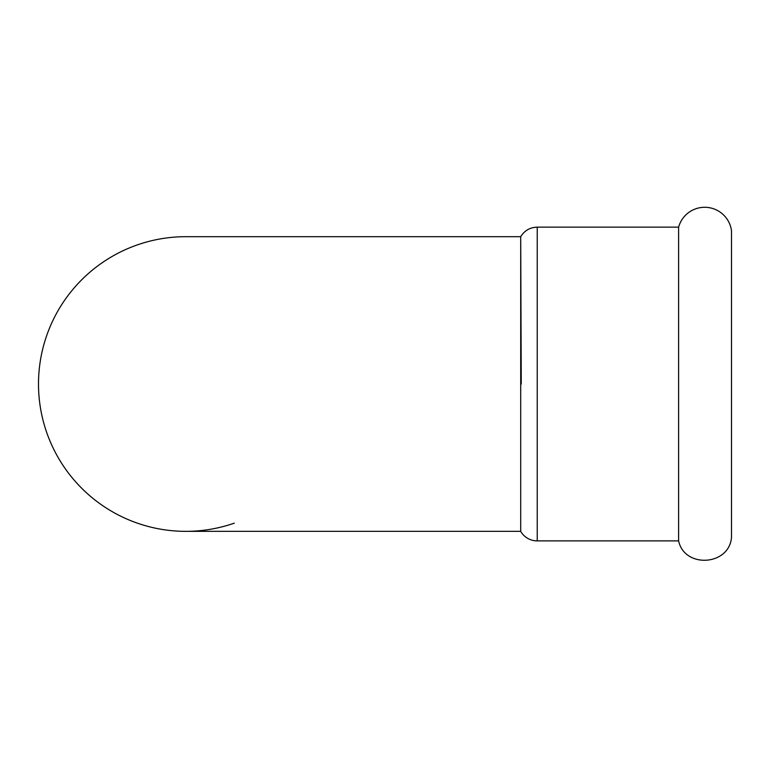 <?xml version="1.0" encoding="UTF-8"?>
<svg xmlns="http://www.w3.org/2000/svg" width="770" height="770" viewBox="0 0 770 770"><rect width="100%" height="100%" fill="white"/><g stroke="black" fill="none" stroke-linecap="round" stroke-linejoin="round"><path stroke-width="1.16" d="M678.611 384.018L678.611 540.896C684.559 568.712 729.315 565.719 731.5 537.354L731.5 230.682A27.056 27.056 0 0 0 678.611 227.14L678.611 384.018M185.83 531.348A147.33 147.33 0 0 1 38.5 384.018A147.33 147.33 0 0 1 185.83 236.688L520.703 236.688C524.514 230.557 530.029 227.371 537.239 227.14L537.239 540.896A19.096 19.096 0 0 1 520.703 531.348L185.83 531.348A147.33 147.33 0 0 1 38.5 384.018A147.33 147.33 0 0 1 185.83 236.688A147.33 147.33 0 0 0 38.5 384.018A147.33 147.33 0 0 0 234.253 523.167M520.703 531.348L520.703 236.698L521.251 384.018M537.239 540.896L678.611 540.896M537.239 227.14L678.611 227.14"/></g></svg>
